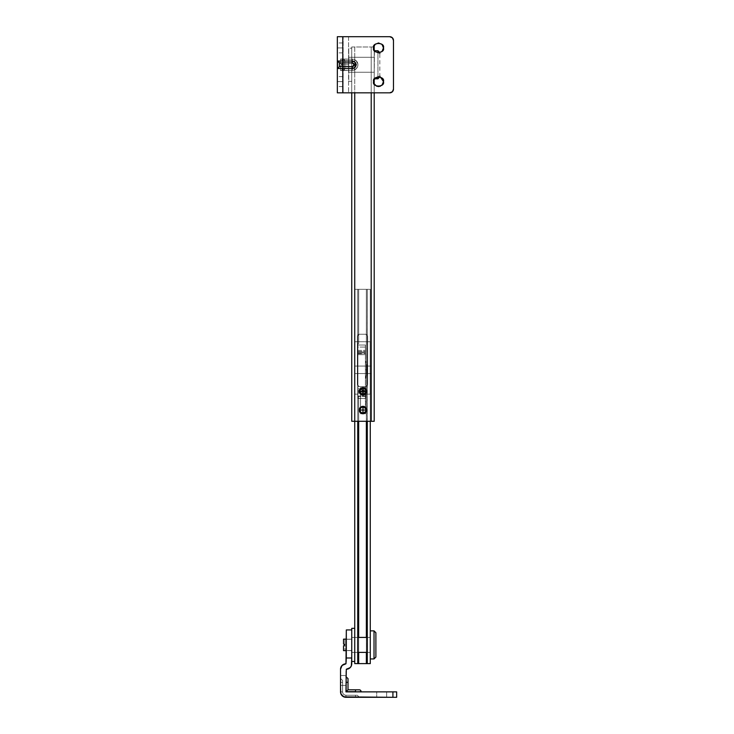 <?xml version="1.0" encoding="UTF-8"?>
<svg xmlns="http://www.w3.org/2000/svg" width="734" height="734" viewBox="0 0 734 734"><rect width="100%" height="100%" fill="white"/><g stroke="black" fill="none" stroke-linecap="round" stroke-linejoin="round"><path stroke-width="0.55" stroke-dasharray="3.67 2.75" d="M354.742 72.253L351.751 72.253L351.751 57.289L354.742 57.289L354.742 72.253L354.742 57.289L354.742 71.684L354.742 57.289L351.751 57.289L351.751 72.253L351.751 57.858L351.751 72.253L354.742 72.253M374.202 72.253L371.211 72.253L371.211 57.289L374.202 57.289L374.202 72.253L374.202 57.289L374.202 71.684L374.202 57.289L371.211 57.289L371.211 72.253L371.211 57.289L371.211 72.253L374.202 72.253L374.202 57.289L348.751 57.289L351.751 57.289L351.751 72.253L348.751 72.253L348.751 48.205L348.751 81.336L351.751 81.336L351.751 48.205L348.751 48.205L348.751 72.253L348.751 57.289L348.751 72.253L351.751 72.253L351.751 81.336L348.751 81.336L348.751 48.205L351.751 48.205L351.751 81.336L351.751 57.289L351.751 72.253L351.751 57.289L348.751 57.289L348.751 72.253L374.202 72.253L348.751 72.253L348.751 57.289L348.751 72.253L348.751 57.289L374.202 57.289L374.202 72.253M362.972 394.14C359.642 395.131 359.642 387.524 362.972 388.525C359.642 387.524 359.642 395.131 362.972 394.14L364.963 393.314L365.78 391.332L364.963 389.341L362.972 388.525L360.99 389.341L360.174 391.332L360.99 393.314L362.972 394.14L360.99 393.314L360.174 391.332L360.99 389.341L362.972 388.525L364.963 389.341L365.78 391.332L364.963 393.314L362.972 394.14C366.312 395.131 366.312 387.524 362.972 388.525C366.312 387.524 366.312 395.131 362.972 394.14A2.808 2.808 0 0 0 365.413 389.928A2.808 2.808 0 0 0 362.972 388.525A2.808 2.808 0 0 1 365.78 391.332A2.808 2.808 0 0 1 362.972 394.14L365.413 392.727L365.413 408.645A2.808 2.808 0 0 0 362.972 407.232C359.642 406.241 359.642 413.848 362.972 412.847C359.642 413.848 359.642 406.241 362.972 407.232L360.99 408.058L360.174 410.04L360.99 412.031L362.972 412.847L364.963 412.031L365.78 410.04L364.963 408.058L362.972 407.232L364.963 408.058L365.78 410.04L364.963 412.031L362.972 412.847L360.99 412.031L360.174 410.04L360.99 408.058L362.972 407.232C366.312 406.241 366.312 413.848 362.972 412.847C366.312 413.848 366.312 406.241 362.972 407.232A2.808 2.808 0 0 1 365.78 410.04A2.808 2.808 0 0 1 362.972 412.847A2.808 2.808 0 0 0 365.413 408.645L362.972 407.232L360.541 408.645L360.541 392.727L362.972 394.14L364.963 393.314L365.78 391.332L365.413 392.727L365.413 389.928L364.385 388.901L362.972 388.525L360.541 389.928L360.541 411.444L362.972 412.847L365.413 411.444L365.413 413.783L360.541 413.783L360.541 411.444L360.541 413.783L365.413 413.783L365.413 387.589L360.541 387.589L360.541 413.783L360.541 387.589L360.541 389.928L360.541 387.589L365.413 387.589L365.413 413.783L365.78 391.332L364.963 389.341L362.972 388.525L360.99 389.341L360.174 391.332L360.541 389.928L360.541 392.727L360.174 391.332L360.99 393.314L362.972 394.14A2.808 2.808 0 0 1 360.174 391.332A2.808 2.808 0 0 1 362.972 388.525A2.808 2.808 0 0 0 360.541 392.727A2.808 2.808 0 0 0 362.972 394.14M371.211 421.27L371.211 46.994L354.742 46.994L354.742 421.27L371.211 421.27L354.742 421.27L354.742 46.994L371.211 46.994L371.211 421.27L371.211 46.994L371.211 421.27L371.211 46.994L371.211 92.842L371.211 46.994L354.742 46.994L354.742 421.27L354.742 46.994L374.202 46.994L374.202 421.27L371.211 421.27L371.211 46.994L374.202 46.994L374.202 421.27L351.751 421.27L351.751 46.994L351.751 92.842L351.751 46.994L354.742 46.994L354.742 421.27L371.211 421.27M357.366 336.126L357.908 334.796L359.238 334.254L365.78 334.254L367.11 334.796L367.651 336.126L367.651 384.781L367.11 386.102L365.78 386.653L359.238 386.653L357.908 386.102L357.366 384.781L357.366 336.126L357.366 384.781L357.908 386.102L359.238 386.653L365.78 386.653L367.11 386.102L367.651 384.781L367.651 336.126L367.11 334.796L365.78 334.254L359.238 334.254L357.908 334.796L357.366 336.126L357.366 384.781L357.366 336.126L359.238 334.254L365.78 334.254L367.651 336.126L367.651 384.781L365.78 386.653L359.238 386.653L357.366 384.781L359.238 386.653L365.78 386.653L367.651 384.781L367.651 336.126L365.78 334.254L359.238 334.254L357.366 336.126M374.202 92.842L374.202 84.08L374.202 92.842M374.202 79.153L374.202 50.389L374.202 79.153M373.634 46.994L354.742 46.994L354.742 663.619L358.669 663.619L358.669 396.002L365.413 396.002L365.413 394.14L366.349 394.14L366.349 663.619L358.669 663.619L370.275 663.619L366.349 663.619L366.349 341.732L358.669 341.732L358.669 289.334L354.742 289.334L357.733 289.334L357.733 663.619L357.733 289.334L367.284 289.334L367.009 663.619M367.284 663.619L367.284 289.334L366.349 289.334L366.349 341.732L370.165 341.732L366.349 341.732L366.349 394.14L365.413 394.14L370.165 394.14L366.349 394.14L370.165 394.14L370.165 341.732L354.852 341.732L358.669 341.732L354.852 341.732L354.852 394.14L357.926 394.14L357.926 343.604L357.926 396.002L365.413 396.002L365.413 394.14L365.413 396.002L357.926 396.002L365.413 396.002L365.413 394.14L370.165 394.14L370.165 341.732L366.349 341.732L366.349 289.334L366.349 341.732L358.669 341.732L358.669 343.604L358.669 289.334L358.669 341.732L354.852 341.732L354.852 394.14L357.926 394.14L357.926 396.002L357.926 343.604L358.669 343.604L357.926 343.604L357.926 396.002L358.669 396.002L358.669 663.619L354.742 663.619L354.742 289.334L370.275 289.334L367.284 289.334L367.284 421.27L367.284 289.334L370.275 289.334L370.275 421.27L370.275 289.334L366.349 289.334L366.349 341.732L358.669 341.732L358.669 289.334L357.733 289.334L357.733 421.27L357.733 289.334L354.742 289.334L354.742 421.27L351.751 421.27L351.751 46.994L374.202 46.994M370.275 373.551L367.284 373.551L367.284 366.064L370.275 366.064L370.275 373.551L370.275 366.064L370.275 372.45L370.275 366.064L367.284 366.064L367.284 373.551L367.284 367.156L367.284 373.551L370.275 373.551M357.733 373.551L354.742 373.551L354.742 366.064L357.733 366.064L357.733 373.551L357.733 366.064L357.733 372.45L357.733 366.064L354.742 366.064L354.742 373.551L354.742 367.156L354.742 373.551L357.733 373.551M370.275 652.388L367.284 652.388L367.284 637.415L370.275 637.415L370.275 652.388L370.275 637.415L370.275 651.82L370.275 637.415L367.284 637.415L367.284 652.388L367.284 637.984L367.284 652.388L370.275 652.388L370.275 637.415L367.284 637.415L370.275 637.415L370.275 644.902L370.275 630.864L370.275 658.939L370.275 630.864L370.275 652.388L370.275 637.415L370.275 652.388L367.284 652.388L370.275 652.388M357.733 652.388L354.742 652.388L354.742 637.415L357.733 637.415L357.733 652.388L357.733 637.415L357.733 651.82L357.733 637.415L354.742 637.415L354.742 652.388L354.742 637.984L354.742 652.388L357.733 652.388L351.751 652.388L351.751 637.415L354.742 637.415L354.742 652.388L351.751 652.388L351.751 651.82L351.751 652.388L354.742 652.388L354.742 644.902L354.742 661.462L354.742 628.341L354.742 661.462L354.742 637.415L354.742 652.388L354.742 637.415L351.751 637.415L351.751 644.902L351.751 633.194L351.751 652.388L357.733 652.388M358.669 652.388L358.669 637.415L358.669 652.388M366.349 637.415L366.349 652.388L366.349 637.415M370.275 289.334L370.275 663.619L370.275 289.334M354.852 394.14L357.926 394.14L354.852 394.14M365.413 373.551L357.926 373.551L357.926 366.064L365.413 366.064L365.413 373.551L365.413 366.064L365.413 373.551L365.413 366.064L357.926 366.064L357.926 373.551L357.926 366.064L357.926 373.551L365.413 373.551M357.926 351.393L357.926 350.375L365.413 350.375L365.413 351.393L357.926 351.393L357.926 398.434L357.926 389.864L357.926 390.405L365.413 390.405L365.413 389.864L357.926 389.864L357.926 393.149L357.926 345.035L365.413 345.035L357.926 345.044L357.926 353.641L357.926 350.375L357.926 351.393L365.413 351.393L365.413 398.434L365.413 345.035L365.413 354.66L357.926 354.66L357.926 396.397L365.413 396.397L365.413 354.66L357.926 354.66L357.926 351.393M357.926 398.434L357.926 396.397L365.413 396.397L365.413 398.434L357.926 398.424L365.413 398.424L365.413 391.295L357.926 391.295L357.926 398.424L365.413 398.434M365.413 389.864L365.413 391.295L357.926 391.295L357.926 389.864L365.413 389.864M365.413 390.405L365.413 393.149L365.413 392.149L357.926 392.149L357.926 393.149L357.926 390.405L365.413 390.405M365.413 392.149L365.413 388.873L357.926 388.873L357.926 392.149L365.413 392.149M365.413 388.873L357.926 388.873L357.926 347.072L365.413 347.072L365.413 388.873M365.413 345.035L357.926 345.035L357.926 347.072L365.413 347.072L365.413 352.201L357.926 352.201L357.926 345.044L365.413 345.044M365.413 352.201L357.926 352.201L357.926 353.641L357.926 353.091L365.413 353.091L365.413 353.641L365.413 352.201M365.413 353.091L365.413 350.375L357.926 350.375L357.926 353.091L365.413 353.091M366.89 369.808L365.413 369.808L365.413 361.275L366.89 366.817L366.89 369.808L367.083 366.817L367.083 372.799A22.644 22.644 0 0 1 365.413 378.817L365.413 369.808L367.083 369.808L367.083 372.799L366.89 369.808L366.89 372.799L365.413 378.34L365.413 369.808L366.89 369.808L366.89 366.817L365.413 361.275L365.413 369.808L367.083 369.808L367.083 366.817A22.644 22.644 0 0 0 365.413 360.798L365.413 378.817A22.644 22.644 0 0 0 367.083 372.799L367.083 369.808L365.413 369.808L365.413 360.798A22.644 22.644 0 0 1 367.083 366.817L367.083 369.808L365.413 369.808L365.413 360.798L365.413 378.817L365.413 361.275L365.413 378.34L365.413 373.074L365.413 378.34L366.89 372.799L366.89 369.808L367.083 372.799L366.89 369.808M351.751 48.205L351.751 58.436L351.751 48.205M351.751 628.341L351.751 633.194M354.742 628.341L354.742 638.562L354.742 628.341M351.751 650.608L346.32 650.608L346.32 639.195L351.751 639.195L351.751 650.608L351.751 639.195L351.751 650.177L351.751 639.195L346.32 639.195L346.32 650.608L346.32 639.195L346.32 650.608L351.751 650.608M346.32 629.928L345.962 663.802A5.432 5.432 0 0 0 340.521 669.243L340.521 691.887A5.432 5.432 0 0 0 345.943 697.3L355.495 697.3L355.495 695.245L355.495 697.116L359.238 697.116L357.366 695.245L345.943 695.245A3.367 3.367 0 0 1 342.576 691.878L342.576 680.455L342.576 691.878A3.367 3.367 0 0 0 345.943 695.245L355.495 695.245L345.943 695.245C343.925 695.034 342.796 693.914 342.576 691.878L342.576 682.326L340.704 682.326L340.704 678.583L340.521 691.859L340.521 675.5L345.943 675.5L345.943 685.418L340.521 685.418L340.521 675.5L345.943 675.5L345.943 685.418L340.521 685.418L340.521 675.5L340.521 691.859A5.432 5.432 0 0 0 345.943 697.3L396.663 697.3L396.663 691.868L345.943 691.868L346.31 669.234A5.432 5.432 0 0 0 351.751 663.811L351.751 632.066M355.495 689.813L359.238 689.813L355.495 689.813L355.495 691.685L355.495 689.813L348.008 689.813L346.136 691.685L361.11 691.685L346.136 691.685L346.136 682.326L346.136 691.685L348.008 689.813L355.495 689.813M340.521 669.243L340.521 691.887L342.117 695.713L345.943 697.3A5.432 5.432 0 0 1 340.521 691.887L342.117 695.713L345.943 697.3L392.919 697.3L392.919 691.868L345.943 691.868L361.11 691.868L345.943 691.868L361.11 691.868L345.943 691.868L345.943 669.234L348.393 668.821L351.329 665.885L351.751 658.003L346.32 658.003L346.32 663.802L343.87 664.215L340.934 667.16M386.653 691.868L386.653 697.3L376.735 697.3L376.735 691.868L386.653 691.868L386.653 697.3L376.735 697.3L376.735 691.868L386.653 691.868L376.735 691.868L386.653 691.868L376.735 691.868L386.653 691.868L376.735 691.868L376.735 697.3L386.653 697.3L376.735 697.3L386.653 697.3L376.735 697.3L386.653 697.3L386.653 691.868L376.735 691.868L376.735 697.3L386.653 697.3L386.653 691.868M355.495 697.3L343.87 696.887L340.934 693.96L340.521 691.887A5.432 5.432 0 0 1 340.521 691.859M340.521 685.418L340.521 683.969L340.521 685.418L345.943 685.418L345.943 675.5L345.943 685.042L345.943 675.5L340.521 675.5L340.521 685.418L345.943 685.418L345.943 675.5L340.521 675.5L340.521 685.418M351.751 629.928L351.751 658.003L346.32 658.003L346.32 629.928L346.32 658.003M392.919 691.868L396.663 691.868L396.663 697.3L392.919 697.3L392.919 691.868M348.008 682.326L348.008 689.813L348.008 682.326L346.136 682.326L348.008 682.326L348.008 678.583L348.008 682.326M345.943 682.326L345.943 691.868L346.136 682.326M346.136 691.685L346.852 690.969M355.495 697.116L355.495 695.245L357.366 695.245L359.238 697.116L355.495 697.116L355.495 695.245L345.943 695.245L345.943 697.116L355.495 697.116L345.943 697.116C342.796 696.786 341.053 695.043 340.704 691.887L342.576 691.878L340.704 691.887L340.704 678.583L340.704 682.326L342.576 682.326C342.576 679.913 342.576 679.913 342.576 682.326C342.576 679.913 342.576 679.913 342.576 682.326L342.576 691.878L340.704 691.878L340.704 682.326L340.704 691.878L342.576 691.878C342.796 693.914 343.925 695.034 345.943 695.245L345.943 697.116L345.943 695.245L345.943 697.116L343.943 696.713L341.108 693.887L340.704 691.878C341.044 695.043 342.796 696.786 345.943 697.116L342.246 695.584L341.108 693.887L340.521 682.326M365.413 387.589L360.541 387.589L365.413 387.589M360.541 413.783L365.413 413.783L360.541 413.783M365.413 411.444L365.413 408.645L365.413 411.444M362.972 412.847L364.963 412.031L365.78 410.04L364.963 408.058L362.972 407.232L360.99 408.058L360.174 410.04L360.99 412.031L362.972 412.847A2.808 2.808 0 0 1 360.174 410.04A2.808 2.808 0 0 1 362.972 407.232A2.808 2.808 0 0 0 360.541 408.645L360.541 411.444L360.541 408.645A2.808 2.808 0 0 0 362.972 412.847M354.953 67.418L356.054 64.766L357.926 64.766L356.284 60.803L352.311 59.16L342.769 59.16L342.769 36.7L348.567 36.7L348.567 64.766L343.136 64.766C343.136 71.547 343.136 71.547 343.136 64.766C343.136 71.547 343.136 71.547 343.136 64.766L348.567 64.766C348.567 71.547 348.567 71.547 348.567 64.766C348.567 71.547 348.567 71.547 348.567 64.766L348.567 92.842L348.567 36.7L343.136 36.7L343.136 92.842L337.337 92.842L337.337 36.7L342.769 36.7L342.769 92.842L342.769 36.7L342.769 92.842L342.769 36.7L342.769 92.842L342.778 36.7L343.127 92.842L348.567 92.842L343.136 92.842L342.769 36.7L342.769 92.842L348.567 92.842L343.136 92.842L343.136 36.7L348.567 36.7L342.778 36.7L389.736 36.7L392.387 37.792M393.479 89.098L393.479 40.443L393.479 89.098L392.387 91.741L389.736 92.842L342.769 92.842L342.952 59.16L352.311 59.16L352.311 61.032L352.311 59.16A5.615 5.615 0 0 1 357.926 64.766A5.615 5.615 0 0 1 352.311 70.381L352.311 68.51L352.311 70.381A5.615 5.615 0 0 0 357.926 64.766A5.615 5.615 0 0 1 352.311 70.381L356.284 68.739L357.926 64.766A5.615 5.615 0 0 0 352.311 59.16L342.769 59.16L352.311 59.16A5.615 5.615 0 0 1 357.926 64.766L356.054 64.766L354.953 62.124M337.337 47.93L342.769 47.93C342.769 53.821 342.769 53.821 342.769 47.93C342.769 53.821 342.769 53.821 342.769 47.93L337.337 47.93C337.337 53.821 337.337 53.821 337.337 47.93C337.337 53.821 337.337 53.821 337.337 47.93L337.337 42.967L337.337 47.93C337.337 42.04 337.337 42.04 337.337 47.93C337.337 42.04 337.337 42.04 337.337 47.93L342.769 47.93L342.769 52.885L342.769 42.967L342.769 47.93C342.769 42.04 342.769 42.04 342.769 47.93C342.769 42.04 342.769 42.04 342.769 47.93L337.337 47.93M337.337 81.612L342.769 81.612C342.769 87.502 342.769 87.502 342.769 81.612C342.769 87.502 342.769 87.502 342.769 81.612L337.337 81.612C337.337 87.502 337.337 87.502 337.337 81.612C337.337 87.502 337.337 87.502 337.337 81.612L337.337 86.575L337.337 81.612C337.337 75.721 337.337 75.721 337.337 81.612C337.337 75.721 337.337 75.721 337.337 81.612L342.769 81.612L342.769 86.575L342.769 81.612C342.769 75.721 342.769 75.721 342.769 81.612C342.769 75.721 342.769 75.721 342.769 81.612L337.337 81.612M342.952 59.16L342.952 70.381A1.872 1.872 0 0 0 344.824 68.51L344.824 61.032L344.274 59.702L342.952 59.16L344.274 59.702L344.824 61.032A1.872 1.872 0 0 0 342.952 59.16A1.872 1.872 0 0 1 344.824 61.032L344.824 68.51L344.824 61.032L352.311 61.032L337.53 61.032L352.311 61.032L344.824 61.032L344.824 68.51L352.311 68.51L337.337 68.51L337.337 67.418M393.479 40.443A3.743 3.743 0 0 0 389.736 36.7L337.337 36.7L337.337 92.842L389.736 92.842M343.136 64.766L343.136 70.482L343.136 64.766C343.136 57.995 343.136 57.995 343.136 64.766C343.136 57.995 343.136 57.995 343.136 64.766L348.567 64.766C348.567 57.995 348.567 57.995 348.567 64.766C348.567 57.995 348.567 57.995 348.567 64.766L343.136 64.766M342.769 70.381L352.311 70.381L342.769 70.381L342.769 59.16M383.469 47.93L382.019 44.425L378.505 42.967L375.001 44.425L373.551 47.93L375.001 51.435L378.505 52.885L382.019 51.435L383.469 47.93M380.405 86.199L383.093 83.511L383.093 79.712L382.019 78.107L378.505 76.657L375.001 78.107L373.551 81.612L375.001 85.116L378.505 86.575M342.952 70.381L352.311 70.381L342.952 70.381A1.872 1.872 0 0 0 344.824 68.51L343.668 70.244L344.824 68.51L352.311 68.51L337.337 68.51M339.402 62.904L339.402 66.638L339.402 62.904L337.53 61.032M342.769 68.51L337.53 68.51L339.402 66.638M354.742 366.064L354.742 373.551L371.211 373.551L371.211 366.064L354.742 366.064L371.211 366.064L371.211 373.551L354.742 373.551L354.742 366.064M354.742 373.551L354.742 367.156L354.742 373.551M371.211 366.064L371.211 373.551L371.211 366.064M377.946 76.685L377.946 52.857L377.946 76.685M374.423 50.738L374.202 78.804L374.423 50.738M379.817 76.932L379.817 52.609L379.817 76.932M343.328 70.574L343.328 58.968L340.521 59.041L340.521 63.84L341.925 64.766L340.521 65.702L340.521 70.501L343.328 70.574L340.521 70.501L340.521 65.702L341.925 64.766L340.521 63.84L340.521 59.041L343.328 58.968L343.328 70.574M348.751 70.381L348.751 59.16L343.328 59.16L343.328 70.381L348.751 70.381L343.328 70.381L343.328 59.16L348.751 59.16L348.751 70.381M340.521 70.501L340.521 65.702L340.521 70.501L340.521 65.702L340.521 70.501L341.925 70.574L341.925 64.766L340.521 65.702L341.925 64.766L340.521 65.702L341.925 64.766L340.521 63.84L340.521 59.041L340.521 63.84L340.521 59.041L340.521 63.84L341.925 64.766L340.521 63.84L341.925 64.766L340.521 63.84L340.521 59.041L341.925 58.968L341.925 64.766L341.925 58.968L340.521 59.041L340.521 63.84L341.925 64.766L340.521 65.702L340.521 70.501L340.521 65.702L341.925 64.766L341.925 70.574L340.521 70.501M343.328 58.968L343.328 70.134L343.328 58.968M343.328 59.16L343.328 70.381L343.328 59.16M377.946 78.804L377.946 50.738L377.946 78.804M374.202 78.804L374.202 50.738L374.202 78.804M374.202 57.289L374.202 71.684L374.202 57.289M351.751 650.517L351.751 639.286L346.32 639.286L346.32 650.517L351.751 650.517L351.751 637.415L351.751 652.388L351.751 637.415L351.751 650.517L346.32 650.517L346.32 639.103L346.32 650.7L346.32 639.286L351.751 639.286L351.751 650.517M357.733 637.415L351.751 637.415L357.733 637.415M375.891 632.736L375.891 657.068L375.891 632.736M374.019 658.939L374.019 630.864L374.019 658.939M370.275 658.939L370.275 650.269L370.275 658.939M343.512 643.966L343.512 639.167L343.512 643.966L344.916 644.902L343.512 643.966L343.512 639.176L343.512 643.966L343.512 639.176L343.512 643.966L344.916 644.902L343.512 645.837L344.916 644.902L343.512 645.837L343.512 650.636L343.512 645.837L343.512 650.636L343.512 645.837L344.916 644.902L344.916 650.7L344.916 644.902L343.512 643.966L344.916 644.902L344.916 639.103L344.916 644.902L343.512 645.837L343.512 650.627L343.512 645.837M346.32 639.103L346.32 642.681L346.32 639.103M365.413 393.149L357.926 393.149M357.926 353.641L365.413 353.641M340.704 678.583L342.576 680.455M343.136 70.482L348.567 70.482M342.769 52.885L337.337 52.885M342.769 86.575L337.337 86.575M342.769 76.657L337.337 76.657M342.769 42.967L337.337 42.967M343.136 59.059L348.567 59.059"/><path stroke-width="1.1" d="M351.751 92.842L351.751 421.27L354.742 421.27L354.742 92.842L354.742 421.27L351.751 421.27L351.751 92.842M374.202 421.27L374.202 92.842L374.202 421.27L354.742 421.27L354.742 663.619L354.742 421.27L374.202 421.27M374.202 84.08L374.202 79.153L374.202 84.08M373.331 46.994L374.202 46.994L374.202 50.389L374.202 46.994L373.634 46.994M371.211 92.842L371.211 421.27L371.211 92.842M367.009 663.619L366.349 663.619L366.349 652.388L366.349 663.619L358.669 663.619L358.669 652.388L358.669 663.619L358.008 663.619M358.669 637.415L358.669 421.27L358.669 637.415M366.349 421.27L366.349 637.415L366.349 421.27M370.275 663.619L370.275 421.27L370.275 663.619L367.284 663.619L367.284 421.27L367.284 663.619L370.275 663.619M357.733 663.619L357.733 421.27L357.733 663.619L354.742 663.619L367.284 663.619M354.742 628.341L351.751 628.341L354.742 628.341M351.751 661.462L354.742 661.462L351.751 661.462M351.751 633.194L351.751 628.341M359.238 689.813A1.872 1.872 0 0 1 361.11 691.685L355.495 691.868L361.11 691.685A1.872 1.872 0 0 0 359.238 689.813L348.008 689.813L348.008 678.583L348.008 682.326L346.136 682.326L346.136 691.685L355.495 691.685L355.495 689.813L355.495 691.685L346.136 691.685L348.008 689.813L348.008 682.326L346.136 682.326L346.136 676.711L346.136 691.685L348.008 689.813L359.238 689.813M340.521 669.243A5.432 5.432 0 0 1 345.962 663.802L346.32 629.928L351.751 629.928L351.751 663.811A5.432 5.432 0 0 1 346.31 669.234L345.943 691.868L396.663 691.868L396.663 697.3L345.943 697.3A5.432 5.432 0 0 1 340.521 691.887L340.521 669.243L340.521 691.887L340.934 693.96L343.87 696.887L392.919 697.3L392.919 691.868L345.943 691.868L346.31 669.234A5.432 5.432 0 0 0 346.32 669.234L350.155 667.646L351.329 665.885L351.751 658.003L346.32 658.003L345.962 663.802A5.432 5.432 0 0 0 345.943 663.802L342.108 665.399L340.521 669.243L340.934 667.16M340.521 691.859A5.432 5.432 0 0 0 340.521 691.887L340.521 682.326M351.751 632.066L351.751 658.003L346.32 658.003L346.32 629.928L346.32 658.003M396.663 691.868L392.919 691.868L392.919 697.3L396.663 697.3L396.663 691.868M366.716 391.332L362.972 391.332L362.972 395.066C365.229 394.837 366.477 393.589 366.716 391.332L365.624 393.974L362.972 395.066L362.972 387.589C360.715 387.827 359.467 389.075 359.238 391.332L362.972 391.332L359.238 391.332C359.467 393.589 360.715 394.837 362.972 395.066L360.33 393.974L359.238 391.332L360.33 388.681L362.972 387.589L365.624 388.681L366.716 391.332C366.477 389.075 365.229 387.827 362.972 387.589L362.972 391.332L366.716 391.332M366.716 410.04L362.972 410.04L362.972 413.783C365.229 413.545 366.477 412.297 366.716 410.04L365.624 412.692L362.972 413.783L362.972 406.297C360.715 406.535 359.467 407.783 359.238 410.04L362.972 410.04L359.238 410.04C359.467 412.297 360.715 413.545 362.972 413.783L360.33 412.692L359.238 410.04L360.33 407.398L362.972 406.297L365.624 407.398L366.716 410.04C366.477 407.783 365.229 406.535 362.972 406.297L362.972 410.04L366.716 410.04M337.337 67.418L337.337 64.766L337.53 68.51L339.402 66.638L352.311 66.638L353.632 66.097L354.183 64.766L353.632 63.445L352.311 62.904L352.311 61.032C354.577 61.252 355.825 62.5 356.054 64.766L354.183 64.766L352.311 62.904L339.402 62.904L339.402 66.638L339.402 62.904L337.53 61.032L337.337 64.766L337.337 61.032L342.769 61.032L342.769 36.7L337.337 36.7L337.337 61.032L337.337 36.7L342.769 36.7L342.769 61.032L352.311 61.032C354.568 61.271 355.816 62.509 356.054 64.766C355.816 62.509 354.568 61.271 352.311 61.032L354.953 62.124L356.054 64.766L354.953 67.418A3.743 3.743 0 0 0 356.054 64.803M337.337 36.7L337.337 92.842L337.337 68.51L337.337 92.842L342.769 92.842L342.769 68.51L352.311 68.51A3.743 3.743 0 0 0 354.953 67.418L352.311 68.51L342.769 68.51L342.769 92.842L389.736 92.842L392.387 91.741L393.479 89.098L393.479 40.443L393.479 89.098A3.743 3.743 0 0 1 389.736 92.842A3.743 3.743 0 0 0 393.479 89.098M383.469 47.93C385.231 53.821 371.789 53.821 373.551 47.93C371.789 53.821 385.231 53.821 383.469 47.93L382.019 51.435L378.505 52.885L375.001 51.435L373.551 47.93L375.001 44.425L378.505 42.967L382.019 44.425L383.469 47.93C385.231 42.04 371.789 42.04 373.551 47.93C371.789 42.04 385.231 42.04 383.469 47.93M383.469 81.612C385.231 87.502 371.789 87.502 373.551 81.612C371.789 87.502 385.231 87.502 383.469 81.612L382.019 85.116L378.505 86.575L376.615 86.199L373.927 83.511L373.927 79.712L375.001 78.107L378.505 76.657L382.019 78.107L383.469 81.612L380.405 77.033L375.083 78.024L373.551 81.612C371.789 75.721 385.231 75.721 383.469 81.612M337.337 68.51L342.769 68.51L337.337 68.51L337.337 61.032L342.769 61.032L342.769 66.638L342.769 62.904L339.402 62.904L337.53 61.032L338.842 61.564M393.479 40.443L392.387 37.792L389.736 36.7L342.769 36.7L389.736 36.7A3.743 3.743 0 0 1 393.479 40.443L392.387 37.792M378.505 86.575L380.405 86.199M337.337 92.842L389.736 92.842M337.53 61.032L337.53 68.51L339.402 66.638L352.311 66.638L352.311 68.51L352.311 66.638L354.183 64.766L356.054 64.766C355.825 67.042 354.577 68.29 352.311 68.51C354.568 68.271 355.816 67.033 356.054 64.766C355.816 67.033 354.568 68.271 352.311 68.51L354.953 67.418M354.953 62.124L352.311 61.032L342.769 61.032L342.769 62.904L352.311 62.904L352.311 61.032A3.743 3.743 0 0 1 356.054 64.766M338.86 61.583L339.402 62.904M339.402 66.638L337.53 68.51M342.769 66.638L342.769 68.51L342.769 66.638M379.817 76.932L377.946 78.804L374.423 78.804L377.946 78.804L377.946 76.685L377.946 78.804L379.817 76.932L379.817 76.006M377.946 52.857L377.946 50.738L374.423 50.738L377.946 50.738L377.946 52.857M379.817 52.609L377.946 50.738L379.817 52.609L379.817 53.536M343.512 643.966L344.916 644.902L343.512 643.966L343.512 639.176L344.916 639.103L343.512 639.167L346.32 639.103L343.512 639.176L343.512 643.966L344.916 644.902L343.512 645.837L343.512 650.627L346.32 650.7L343.512 650.636L343.512 645.837L344.916 644.902L343.512 645.837M357.733 652.388L367.284 652.388L357.733 652.388M367.284 637.415L357.733 637.415L367.284 637.415M374.019 658.939L374.019 630.864L370.275 630.864L374.019 630.864L374.019 658.939L375.891 657.068L375.891 632.736L374.019 630.864L375.891 632.736L375.891 657.068L374.019 658.939L370.275 658.939L374.019 658.939M348.008 678.583L345.943 676.711"/></g></svg>
